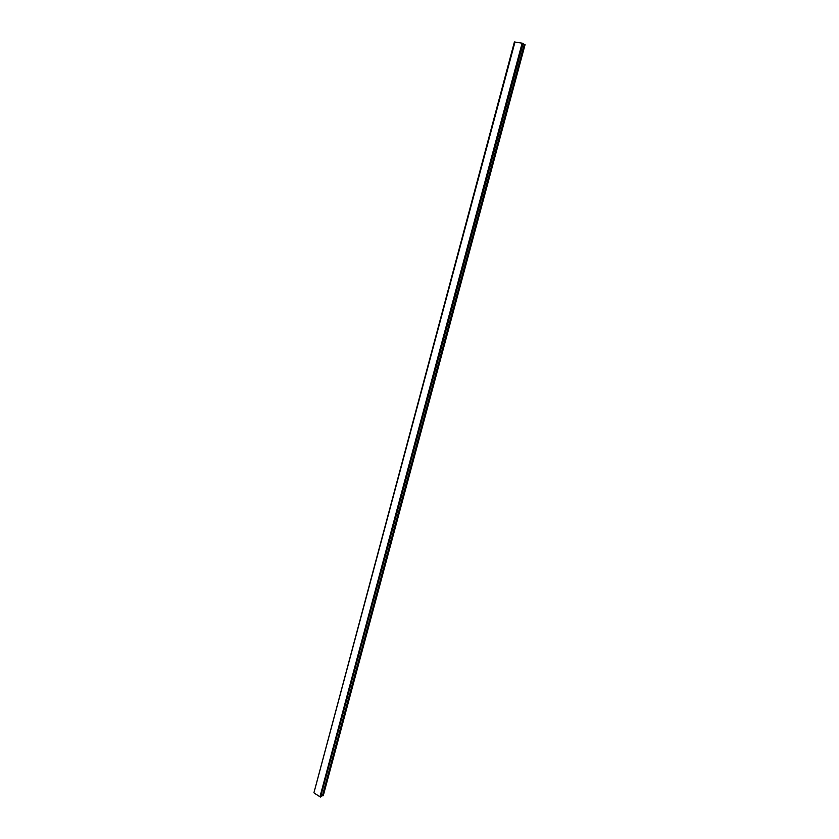 <?xml version="1.0" encoding="UTF-8"?>
<svg xmlns="http://www.w3.org/2000/svg" width="839" height="839" viewBox="0 0 839 839"><rect width="100%" height="100%" fill="white"/><g stroke="black" fill="none" stroke-linecap="round" stroke-linejoin="round"><path stroke-width="1.26" d="M320.55 797.05L523.085 43.45L320.55 797.05L319.974 796.767L522.131 43.167L514.412 41.95L313.912 792.834L514.978 42.013M319.974 796.767L314.342 793.18M525.078 44.803L523.033 43.659M323.351 795.372L525.078 44.635M323.193 795.781L322.396 795.771L524.249 44.341M322.396 795.771L321.001 796.337M522.823 43.303L522.131 43.167"/></g></svg>
